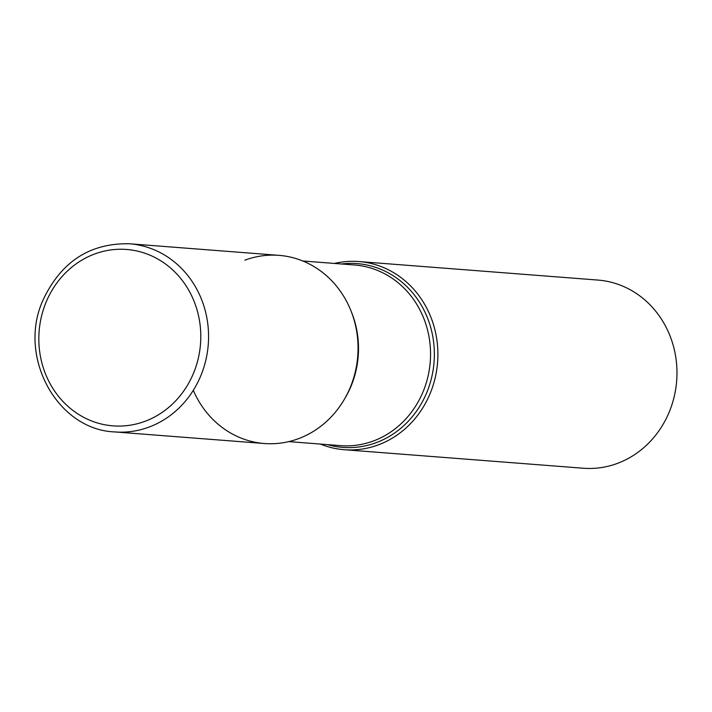 <?xml version="1.0" encoding="UTF-8"?>
<svg xmlns="http://www.w3.org/2000/svg" width="712" height="712" viewBox="0 0 712 712"><rect width="100%" height="100%" fill="white"/><g stroke="black" fill="none" stroke-linecap="round" stroke-linejoin="round"><path stroke-width="1.07" d="M334.409 263.44A94.367 86.339 94.4 0 1 358.803 261.544A94.367 86.339 94.4 0 1 437.328 343.487A94.367 86.339 94.4 0 1 378.295 444.884A94.367 86.339 94.4 0 1 344.225 449.708A94.367 86.339 94.4 0 1 320.418 444.074M344.225 449.708L583.297 468.229A94.367 86.339 -85.6 0 0 617.366 463.414A94.367 86.339 -85.6 0 0 676.4 362.007A94.367 86.339 -85.6 0 0 597.875 280.065L358.803 261.544M193.308 390.31A94.367 86.339 -85.6 0 0 304.896 435.993A94.367 86.339 -85.6 0 0 352.671 315.443A94.367 86.339 -85.6 0 0 244.892 260.174M129.468 243.771L278.962 255.35A94.367 86.339 94.4 0 1 357.486 337.301A94.367 86.339 94.4 0 1 298.453 438.699A94.367 86.339 94.4 0 1 264.383 443.514L114.89 431.935C57.12 429.834 17.373 356.739 42.853 300.473C60.831 261.874 89.703 242.979 129.468 243.771A94.367 86.339 94.4 0 1 207.993 325.713A94.367 86.339 94.4 0 1 148.959 427.111A94.367 86.339 94.4 0 1 114.89 431.935M341.484 263.983A92.168 84.328 94.4 0 1 432.549 335.236A92.168 84.328 94.4 0 1 376.141 442.695A92.168 84.328 94.4 0 1 327.484 444.617M351.425 311.99A90.584 82.886 94.4 0 1 344.706 398.72M288.778 441.618L340.612 445.641A90.584 82.886 -85.6 0 0 373.319 441.013A90.584 82.886 -85.6 0 0 429.995 343.665A90.584 82.886 -85.6 0 0 354.612 265.006L302.769 260.984M144.91 421.353A88.466 80.946 -85.6 0 0 173.942 271.094A88.466 80.946 -85.6 0 0 40.575 320.56A88.466 80.946 -85.6 0 0 144.91 421.353"/></g></svg>
